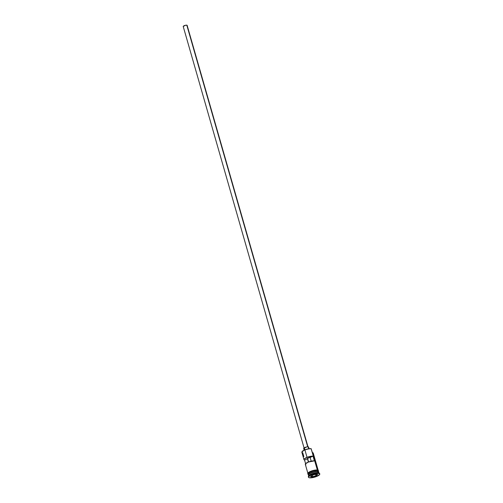 <?xml version="1.0" encoding="UTF-8"?>
<svg xmlns="http://www.w3.org/2000/svg" width="503" height="503" viewBox="0 0 503 503"><rect width="100%" height="100%" fill="white"/><g stroke="black" fill="none" stroke-linecap="round" stroke-linejoin="round"><path stroke-width="0.75" d="M303.825 456.554L302.743 452.782A5.357 1.459 -16 0 1 301.957 451.82A5.357 1.459 -16 0 1 306.013 449.581A5.357 1.459 -16 0 1 311.282 448.821L311.061 448.707A5.156 1.402 164 0 0 306 449.437A5.156 1.402 164 0 0 302.096 451.593A5.156 1.402 164 0 0 302.039 451.707M318.248 470.557L313.243 453.102A5.357 1.459 164 0 0 312.363 452.599L317.355 469.997L311.137 448.726A5.156 1.402 164 0 0 311.061 448.707L311.282 448.821A5.357 1.459 164 0 0 305.302 449.827A5.357 1.459 164 0 0 301.863 452.279L303.975 459.641A5.357 1.459 -16 0 1 307.132 457.29A5.357 1.459 -16 0 1 313.029 456.139L314.388 460.861A5.357 1.459 164 0 0 308.49 462.012A5.357 1.459 164 0 0 305.327 464.357L307.949 473.512M308.603 461.968L307.566 458.359L308.603 461.968M308.106 447.217L187.141 25.364A2.043 0.553 164 0 0 186.808 25.169L307.71 446.815L186.808 25.169A2.043 0.553 164 0 0 184.532 25.552A2.043 0.553 164 0 0 183.218 26.489L304.183 448.343M309.075 448.739L308.597 447.079A2.553 0.692 164 0 0 308.182 446.84L308.735 448.783L308.182 446.84A2.553 0.692 164 0 0 305.334 447.318A2.553 0.692 164 0 0 303.693 448.487L304.17 450.141L307.886 448.94L311.061 448.707A5.156 1.402 -16 0 1 311.137 448.726L312.363 452.599A5.357 1.459 -16 0 1 312.923 452.763L312.684 452.643A5.156 1.402 164 0 0 312.344 452.524M318.544 471.996A5.256 1.434 164 0 0 317.72 471.607L317.751 471.701A5.256 1.434 -16 0 0 312.501 472.468A5.256 1.434 -16 0 0 308.572 474.694A5.256 1.434 -16 0 1 312.501 472.468A5.256 1.434 -16 0 1 317.751 471.701L317.506 470.531A5.357 1.459 164 0 0 311.527 471.531A5.357 1.459 164 0 0 308.088 473.983L308.358 474.926A5.357 1.459 -16 0 1 311.797 472.474A5.357 1.459 -16 0 1 317.777 471.474A5.357 1.459 -16 0 1 318.657 471.977A5.357 1.459 -16 0 1 318.669 472.122M319.77 474.002A5.866 1.597 -16 0 1 316.003 476.693A5.866 1.597 -16 0 1 309.452 477.787L313.073 477.529L317.318 476.152L319.688 474.461L319.669 473.826L318.808 473.455A5.866 1.597 -16 0 1 319.77 474.002L319.631 473.53A5.866 1.597 164 0 0 318.669 472.983L318.129 472.701A5.357 1.459 164 0 0 312.86 473.455A5.357 1.459 164 0 0 308.804 475.7L308.458 476.266A5.866 1.597 -16 0 1 312.904 473.813A5.866 1.597 -16 0 1 318.669 472.983A5.866 1.597 164 0 0 312.118 474.084A5.866 1.597 164 0 0 308.358 476.769L308.49 477.24A5.866 1.597 -16 0 1 312.256 474.555A5.866 1.597 -16 0 1 318.808 473.455L318.669 472.983L318.808 473.455L315.186 473.719L310.942 475.096L308.572 476.781L308.591 477.422L309.452 477.787A5.866 1.597 -16 0 1 308.49 477.24M308.49 476.982A5.866 1.597 -16 0 1 308.458 476.266M305.906 464.791L305.346 464.414L305.466 463.835L308.389 462.05L307.452 458.73A1.786 0.484 -16 0 1 307.408 458.654A1.786 0.484 -16 0 1 308.276 457.944A1.786 0.484 -16 0 1 310.125 457.491L311.194 461.194L310.125 457.491L309.144 457.655L307.402 458.585L308.408 462.043L314.388 460.861L313.029 456.139L310.125 457.491L313.029 456.139L307.924 457.007L304.422 458.78L303.994 459.698L304.548 460.075L307.452 458.73L304.548 460.075L305.585 463.684L304.548 460.075A5.357 1.459 -16 0 1 303.975 459.641M318.657 471.977L318.386 471.028A5.357 1.459 164 0 0 317.506 470.531L317.72 471.607A5.256 1.434 164 0 0 312.036 472.524A5.256 1.434 164 0 0 308.465 474.889M308.704 475.964A5.357 1.459 -16 0 1 312.464 473.593A5.357 1.459 -16 0 1 318.129 472.701L317.858 471.757A5.357 1.459 164 0 0 311.879 472.757A5.357 1.459 164 0 0 308.44 475.209L308.71 476.152M308.647 474.442A5.407 1.471 -16 0 1 310.527 471.915A5.407 1.471 -16 0 1 317.544 470.512L317.412 470.041A5.407 1.471 164 0 0 311.275 471.085A5.407 1.471 164 0 0 307.924 473.581M312.225 452.499L312.923 452.832M308.188 474.329L307.742 473.889L308.056 472.895L312.621 470.632L317.519 470.022L318.361 471.443M316.142 475.957L312.577 476.976L310.558 476.643L312.118 475.285L315.683 474.266L317.701 474.599L316.142 475.957L317.701 474.599L315.683 474.266L312.118 475.285L310.558 476.643L312.577 476.976L316.142 475.957L315.551 474.304L315.959 475.744L312.621 476.699L312.206 475.26L312.621 476.699L310.835 476.404L312.577 476.976L316.142 475.957M319.009 473.204L318.739 472.26A5.357 1.459 164 0 0 317.858 471.757L318.129 472.701A5.357 1.459 -16 0 1 318.915 473.034M317.751 471.701A5.256 1.434 -16 0 1 318.349 471.889M308.44 474.373L308.025 473.895L308.402 473.21L311.2 471.638L315.186 470.575L317.544 470.512M318.311 471.449L318.292 470.865L316.859 470.475L313.193 471.009L309.552 472.418L308.075 473.883M317.412 470.041L316.758 469.984M315.959 470.003L312.036 470.821M311.061 471.166L309.383 471.946M308.741 472.348L307.999 473.694M319.279 473.166L318.682 472.864A5.357 1.459 164 0 0 318.129 472.701L318.669 472.983A5.866 1.597 -16 0 1 319.279 473.166A5.866 1.597 -16 0 1 319.638 473.788M301.989 451.939L304.164 450.147M317.72 471.607A5.256 1.434 164 0 0 312.193 472.468A5.256 1.434 164 0 0 308.477 474.788M308.553 475.184A5.357 1.459 -16 0 1 311.294 472.669A5.357 1.459 -16 0 1 317.777 471.474M317.858 471.757A5.357 1.459 164 0 0 311.564 472.877A5.357 1.459 164 0 0 308.534 475.379M303.686 448.437L306.604 446.953L308.182 446.84L308.427 447.45M183.211 26.452L185.55 25.263L186.808 25.169L187.003 25.659M317.343 474.543L315.959 475.744L317.343 474.543M318.487 471.38L318.298 470.299L317.519 470.022M307.025 457.334L305.107 450.625M304.881 449.839L304.359 448.016"/></g></svg>
